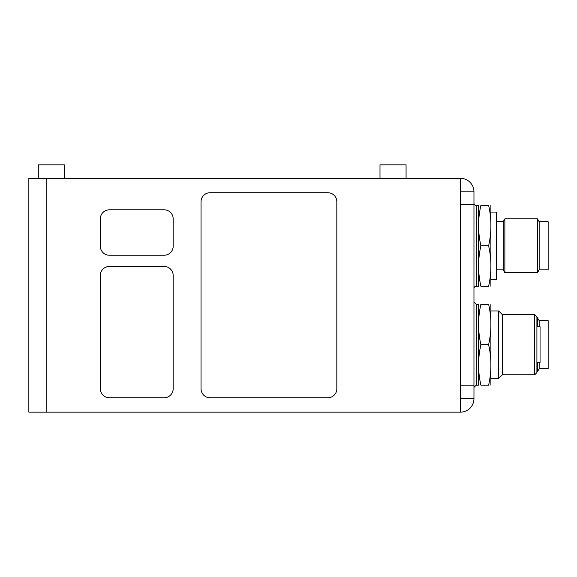 <?xml version="1.0" encoding="UTF-8"?>
<svg xmlns="http://www.w3.org/2000/svg" width="577" height="577" viewBox="0 0 577 577"><rect width="100%" height="100%" fill="white"/><g stroke="black" fill="none" stroke-linecap="round" stroke-linejoin="round"><path stroke-width="0.87" d="M536.913 326.719L540.058 326.719L540.058 362.688L536.913 362.688M539.156 221.734L539.156 269.841L548.15 269.841L548.15 221.734L539.156 221.734L537.468 218.813L504.875 218.813L504.875 272.762L537.468 272.762L537.468 218.813M504.875 272.762L503.187 269.841L503.187 221.734L504.875 218.813M491.049 279.506L496.444 279.506L496.444 212.069L491.049 212.069M490.883 205.325L490.883 286.25M460.475 178.343L28.85 178.343L28.85 412.144L460.475 412.144L460.475 385.84L473.962 385.84L473.962 204.647L460.475 204.647L460.475 178.343A13.487 13.487 0 0 1 473.962 191.831L473.962 204.647M539.156 362.688L539.156 368.753L548.15 368.753L548.15 320.646L539.156 320.646L537.468 317.725L536.913 317.725M539.156 326.719L539.156 320.646M539.156 368.753L537.468 371.675L537.468 362.688M537.468 326.719L537.468 317.725M534.663 314.58L534.663 374.826L536.913 372.576L536.913 316.823L534.663 314.58L502.293 314.58L498.694 310.981L491.049 310.981M534.663 374.826L502.293 374.826L502.293 314.58M502.293 374.826L498.694 378.425L498.694 310.981M490.883 304.238L490.883 385.169M480.901 245.788C477.835 232.3 477.835 218.813 480.901 205.325C477.835 205.325 477.835 205.325 480.901 205.325C477.835 205.325 477.835 205.325 480.901 205.325L488.611 205.325C491.676 205.325 491.676 205.325 488.611 205.325C491.676 205.325 491.676 205.325 488.611 205.325C491.676 218.813 491.676 232.3 488.611 245.788C491.676 259.275 491.676 272.762 488.611 286.25C491.676 286.25 491.676 286.25 488.611 286.25C491.676 286.25 491.676 286.25 488.611 286.25L480.901 286.25C477.835 286.25 477.835 286.25 480.901 286.25C477.835 286.25 477.835 286.25 480.901 286.25C477.835 272.762 477.835 259.275 480.901 245.788L488.611 245.788M488.611 385.169C491.676 385.169 491.676 385.169 488.611 385.169C491.676 385.169 491.676 385.169 488.611 385.169C491.676 371.675 491.676 358.187 488.611 344.7C491.676 331.212 491.676 317.725 488.611 304.238C491.676 304.238 491.676 304.238 488.611 304.238C491.676 304.238 491.676 304.238 488.611 304.238C491.676 304.238 491.676 304.238 488.611 304.238C491.676 304.238 491.676 304.238 488.611 304.238L480.901 304.238C477.835 304.238 477.835 304.238 480.901 304.238C477.835 304.238 477.835 304.238 480.901 304.238C477.835 317.725 477.835 331.212 480.901 344.7C477.835 358.187 477.835 371.675 480.901 385.169C477.835 385.169 477.835 385.169 480.901 385.169C477.835 385.169 477.835 385.169 480.901 385.169C477.835 385.169 477.835 385.169 480.901 385.169C477.835 385.169 477.835 385.169 480.901 385.169L488.611 385.169C491.676 385.169 491.676 385.169 488.611 385.169C491.676 385.169 491.676 385.169 488.611 385.169M476.213 286.25L478.463 286.25L478.463 205.325L476.213 205.325A2.25 2.25 0 0 1 473.962 203.075A2.25 2.25 0 0 0 476.213 205.325L476.213 286.25A2.25 2.25 0 0 0 473.962 288.5A2.25 2.25 0 0 1 476.213 286.25A2.25 2.25 0 0 0 473.962 288.5M476.213 304.238L476.213 385.169L478.463 385.169L478.463 304.238L476.213 304.238L473.962 301.987M480.901 304.238C477.835 304.238 477.835 304.238 480.901 304.238C477.835 304.238 477.835 304.238 480.901 304.238M480.901 344.7L488.611 344.7M473.962 385.84L473.962 398.657A13.487 13.487 0 0 1 460.475 412.144M173.172 246.235A8.994 8.994 0 0 1 164.185 255.229L109.327 255.229A8.994 8.994 0 0 1 100.34 246.235L100.34 218.813A8.994 8.994 0 0 1 109.327 209.819L164.185 209.819A8.994 8.994 0 0 1 173.172 218.813L173.172 246.235M109.327 397.755A8.994 8.994 0 0 1 100.34 388.761L100.34 275.46A8.994 8.994 0 0 1 109.327 266.466L164.185 266.466A8.994 8.994 0 0 1 173.172 275.46L173.172 388.761A8.994 8.994 0 0 1 164.185 397.755L109.327 397.755M336.831 201.726L336.831 388.761A8.994 8.994 0 0 1 327.844 397.755L210.042 397.755A8.994 8.994 0 0 1 201.048 388.761L201.048 201.726A8.994 8.994 0 0 1 210.042 192.732L327.844 192.732A8.994 8.994 0 0 1 336.831 201.726M406.071 178.343L406.071 164.856L379.998 164.856L379.998 178.343M64.372 178.343L64.372 164.856L38.291 164.856L38.291 178.343M460.475 204.647L460.475 385.84M46.838 412.144L46.838 178.343M473.962 398.657L460.475 398.657M473.962 191.831L460.475 191.831M539.156 269.841L537.468 272.762M503.187 221.734L496.444 221.734M503.187 269.841L496.444 269.841M537.468 371.675L536.913 371.675M498.694 378.425L491.049 378.425M478.463 285.803L478.621 286.25M478.463 205.773L478.621 205.325M478.463 304.685L478.621 304.238L478.463 304.685M478.463 384.715L478.621 385.169M476.213 385.169L473.962 387.412"/></g></svg>

